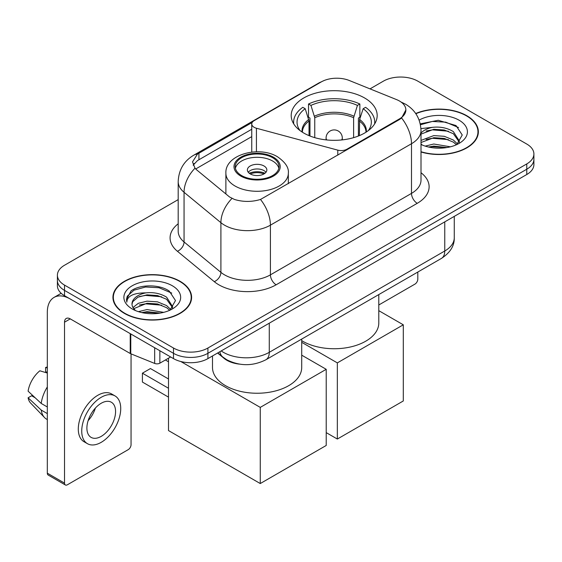 <?xml version="1.0" encoding="UTF-8"?>
<svg xmlns="http://www.w3.org/2000/svg" width="562" height="562" viewBox="0 0 562 562"><rect width="100%" height="100%" fill="white"/><g stroke="black" fill="none" stroke-linecap="round" stroke-linejoin="round"><path stroke-width="0.84" d="M346.944 149.857L346.944 149.204A8.114 4.686 180 0 1 337.783 150.138L256.427 128.234A8.114 4.686 180 0 1 254.122 127.3A8.114 4.686 180 0 1 251.748 123.991A8.114 4.686 180 0 1 254.122 120.682L321.26 81.919A21.897 12.645 0 0 1 349.304 80.499L396.533 99.593A21.897 12.645 0 0 1 399.456 101.005A21.897 12.645 0 0 1 405.869 109.948L401.577 117.999L399.456 119.537L260.494 199.454C251.811 202.067 243.135 202.067 234.452 199.454L229.535 196.967L196.468 169.703L195 168.207L192.513 161.891L197.508 154.051L252.205 122.439M364.583 97.964A42.986 24.819 0 0 0 317.741 92.582A42.986 24.819 0 0 0 291.2 115.512A42.986 24.819 0 0 0 303.796 133.061A42.986 24.819 0 0 0 350.639 138.442A42.986 24.819 0 0 0 377.179 115.512A42.986 24.819 0 0 0 364.583 97.964M346.944 149.204L399.456 118.891A21.897 12.645 0 0 0 405.869 109.948M239.503 364.134A24.335 14.05 180 0 1 224.112 358.387L217.599 353.02M421.001 151.986A39.34 22.712 0 0 0 478.36 131.803A39.34 22.712 0 0 0 466.839 115.744A39.34 22.712 0 0 0 415.704 113.51M180.086 281.302A39.34 22.712 0 0 0 137.219 276.378A39.34 22.712 0 0 0 112.934 297.361A39.34 22.712 0 0 0 124.455 313.42A39.34 22.712 0 0 0 167.328 318.338A39.34 22.712 0 0 0 191.607 297.361A39.34 22.712 0 0 0 180.086 281.302M113.341 299.406A39.34 22.712 0 0 0 113.208 300.01M178.189 199.622L64.525 265.243A24.335 14.05 0 0 0 57.401 275.176L57.401 285.77A24.335 14.05 0 0 0 64.525 295.703L173.489 358.612L173.489 353.315A24.335 14.05 0 0 0 207.905 353.315L526.777 169.218A24.335 14.05 0 0 0 533.9 159.285A24.335 14.05 0 0 1 526.777 169.218L207.905 353.315A24.335 14.05 0 0 1 173.489 353.315L64.525 290.406L173.489 353.315L173.489 348.019A24.335 14.05 0 0 0 207.905 348.019L526.777 163.921A24.335 14.05 0 0 0 533.9 153.988A24.335 14.05 0 0 0 526.777 144.055L417.805 81.146A24.335 14.05 0 0 0 383.396 81.146L370.014 88.873M57.401 280.473A24.335 14.05 0 0 0 64.525 290.406A24.335 14.05 0 0 1 57.401 280.473M193.18 165.158L197.508 160.577L251.748 129.253M57.401 275.176A24.335 14.05 0 0 0 64.525 285.11L173.489 348.019M191.34 300.01A39.34 22.712 0 0 0 191.206 299.406M478.093 134.451A39.34 22.712 0 0 0 477.96 133.847M173.489 358.612A24.335 14.05 0 0 0 207.905 358.612L526.777 174.515A24.335 14.05 0 0 0 533.9 164.582L533.9 153.988M421.001 151.726A38.933 22.48 0 0 0 477.96 131.803A38.933 22.48 0 0 0 466.558 115.913A38.933 22.48 0 0 0 415.859 113.742M425.181 146.113L433.78 144.012L450.443 146.808M428.546 147.033L433.78 146.113L446.952 147.539M421.001 140.416L433.78 135.597L444.275 136.299L453.365 140.029L457.538 144.012M421.001 142.523L433.78 137.704L444.275 138.407L453.365 142.137L456.449 144.743M420.938 128.593L432.649 127.314A20.274 11.704 0 0 0 421.001 133.068M432.649 127.314C440.425 126.499 447.331 127.932 453.365 131.62L459.302 140.964L459.161 142.509M421.001 134.114L433.78 129.295L444.275 129.991L453.365 133.721L459.238 142.01M421.001 143.865L422.153 144.982M421.001 144.462A28.388 16.389 0 0 0 459.098 143.394A28.388 16.389 0 0 0 459.098 120.212A28.388 16.389 0 0 0 419.14 120.106M456.787 144.589L462.245 134.992L456.021 125.551L438.269 120.296L420.257 123.865M420.446 124.764L432.333 121.455L445.715 122.151L458.522 127.553M426.066 131.023L432.333 129.864L448.392 131.22M426.066 139.432L432.333 138.273L448.392 139.629M429.087 147.153L432.333 146.682L446.649 147.588M378.795 304.983L414.939 284.119A4.053 2.339 120 0 0 417.805 279.152L417.805 272.05M124.743 313.252A38.933 22.48 0 0 0 167.174 318.127A38.933 22.48 0 0 0 191.206 297.361A38.933 22.48 0 0 0 179.798 281.464A38.933 22.48 0 0 0 137.374 276.595A38.933 22.48 0 0 0 113.341 297.361A38.933 22.48 0 0 0 124.743 313.252M138.428 311.664L147.026 309.564L163.69 312.367M141.793 312.591L147.026 311.671L160.198 313.097M132.962 307.547L138.308 303.311L147.026 301.155L157.522 301.857L166.612 305.588L170.785 309.564M133.665 308.7L147.026 303.255L157.522 303.958L166.612 307.688L169.696 310.301M170.033 310.147L175.492 300.544L169.267 291.109C159.369 284.014 139.755 284.344 131.094 290.87L126.422 299.427L126.864 302.18C127.124 296.012 133.468 292.907 145.895 292.865A20.274 11.704 0 0 0 132 303.979A20.274 11.704 0 0 0 132.983 307.583L135.4 310.54M145.895 292.865C153.672 292.05 160.577 293.49 166.612 297.179L172.548 306.515L172.408 308.06M132 304.211L132.688 301.724L137.936 297.179L147.026 294.846L157.522 295.549L166.612 299.279L172.485 307.569M172.344 285.77A28.388 16.389 0 0 0 132.203 285.77A28.388 16.389 0 0 0 132.203 308.945A28.388 16.389 0 0 0 172.344 308.945A28.388 16.389 0 0 0 172.344 285.77M126.422 299.623L127.3 296.16L133.995 290.168L145.579 287.006L158.962 287.709L171.768 293.111M139.313 296.581L145.579 295.415L161.638 296.778M139.313 304.99L145.579 303.831L161.638 305.187M142.334 312.711L145.579 312.24L159.889 313.146M309.023 135.632L309.023 121.02L305.215 108.712A37.148 21.447 0 0 0 299.117 129.204A37.148 21.447 0 0 0 300.059 130.602M309.964 136.011L309.964 118.083L308.524 117.247L308.524 104.005A40.555 23.414 0 0 1 359.856 104.005L357.432 105.403A37.148 21.447 0 0 0 310.948 105.403L314.762 117.711L314.762 137.648M353.617 137.648L353.617 117.711L357.432 105.403M301.717 340.649A44.609 25.754 0 0 0 302.644 341.197A44.609 25.754 0 0 0 351.257 346.782A44.609 25.754 0 0 0 378.795 322.988L378.795 294.572M359.856 104.005L359.856 117.247L358.416 118.083L358.416 136.011M305.215 108.712L302.792 107.314A40.555 23.414 0 0 0 293.638 122.137A40.555 23.414 0 0 0 293.757 123.935M310.948 105.403L308.524 104.005M374.622 123.935A40.555 23.414 0 0 0 374.742 122.137A40.555 23.414 0 0 0 365.588 107.314L363.164 108.712L359.624 119.467L359.357 135.632M368.321 130.602A37.148 21.447 0 0 0 369.262 129.204A37.148 21.447 0 0 0 363.164 108.712M337.341 439.041L337.341 362.89L403.298 324.808L403.298 400.966L337.341 439.041L326.22 432.621M337.341 362.89L301.717 342.321M378.795 310.667L403.298 324.808M272.598 157.697A21.897 12.645 0 0 0 248.727 154.957A21.897 12.645 0 0 0 235.211 166.633A21.897 12.645 0 0 0 241.625 175.576A21.897 12.645 0 0 0 265.489 178.316A21.897 12.645 0 0 0 279.012 166.633A21.897 12.645 0 0 0 272.598 157.697M278.822 168.291A21.897 12.645 0 0 0 272.598 161.006A21.897 12.645 0 0 0 250.076 157.971A21.897 12.645 0 0 0 235.401 168.291M212.499 355.957L212.499 367.492A44.609 25.754 0 0 0 225.566 385.701A44.609 25.754 0 0 0 274.179 391.285A44.609 25.754 0 0 0 301.717 367.492L301.717 339.076M263.992 165.973A9.73 5.62 0 0 0 253.385 164.757A9.73 5.62 0 0 0 247.378 169.949A9.73 5.62 0 0 0 250.231 173.918A9.73 5.62 0 0 0 260.831 175.14A9.73 5.62 0 0 0 266.845 169.949A9.73 5.62 0 0 0 263.992 165.973M265.974 172.267A9.73 5.62 0 0 0 263.992 170.609A9.73 5.62 0 0 0 248.242 172.267M249.247 173.258A12.975 7.496 180 0 1 264.4 173.019L264.4 173.665M250.308 173.967A11.352 6.554 180 0 1 263.234 173.693L264.4 173.019M263.037 174.403L263.234 173.693M168.502 397.123L142.411 382.062L142.411 373.189L168.502 388.251M260.262 483.545L260.262 407.387L326.22 369.311L326.22 445.469L260.262 483.545L168.502 430.569L168.502 358.184M260.262 407.387L180.809 361.521M301.717 355.17L326.22 369.311M142.411 373.189L150.44 368.553L168.502 378.978M159.868 350.751L159.868 363.171L170.623 356.961M130.229 333.638L70.264 299.012A32.441 18.729 -120 0 0 54.043 297.41A32.441 18.729 -120 0 0 47.32 312.261L47.32 473.183L64.525 483.116L64.525 322.195A8.114 4.686 60 0 1 66.204 318.478A8.114 4.686 60 0 1 70.264 318.879L130.229 353.505L130.229 333.638A4.053 2.339 0 0 0 130.77 333.898M64.525 483.116A4.053 2.339 120 0 0 65.368 484.971L48.163 475.038A4.053 2.339 -60 0 1 47.32 473.183M65.368 484.971A4.053 2.339 120 0 0 67.391 484.774L128.185 449.67A4.053 2.339 120 0 0 131.051 444.704L131.051 353.877M159.868 363.171A4.053 2.339 180 0 1 154.676 363.431L130.77 353.765A4.053 2.339 180 0 1 130.229 353.505M101.23 436.365A20.274 11.704 120 0 0 114.479 418.493A20.274 11.704 120 0 0 111.367 402.244A20.274 11.704 120 0 0 101.23 403.249A20.274 11.704 120 0 0 87.981 421.121A20.274 11.704 120 0 0 91.093 437.369A20.274 11.704 120 0 0 101.23 436.365M88.129 420.643A20.274 11.704 120 0 0 95.407 408.04M47.32 368.005L45.599 367.478L45.599 371.552L47.32 372.55M115.02 395.922L111.578 393.941A27.573 15.919 120 0 0 97.788 395.304A27.573 15.919 120 0 0 79.776 419.603A27.573 15.919 120 0 0 84.005 441.704L87.44 443.685A27.573 15.919 120 0 0 101.23 442.322A27.573 15.919 120 0 0 119.242 418.023A27.573 15.919 120 0 0 115.02 395.922A27.573 15.919 120 0 0 101.23 397.292A27.573 15.919 120 0 0 83.218 421.591A27.573 15.919 120 0 0 87.44 443.685M47.32 386.965A26.765 15.455 120 0 0 41.23 403.453L28.1 391.173A21.089 12.174 120 0 1 39.867 370.794L47.32 373.056M47.32 406.972L41.23 403.453M35.202 397.819L31.627 395.753L28.1 397.791L41.23 410.077L47.32 413.597M41.23 410.077A26.765 15.455 120 0 0 44.531 417.552A26.765 15.455 120 0 0 46.555 419.147L47.32 419.589M47.32 367A21.089 12.174 120 0 0 45.599 367.478M28.1 397.791A21.089 12.174 120 0 0 30.594 403.038L44.531 417.552M399.456 118.891L399.456 119.537M337.783 155.147L337.783 150.138M256.427 151.803L256.427 128.234M421.001 172.717A40.555 23.414 180 0 1 417.236 203.325L276.153 284.779A8.114 4.686 60 0 1 270.413 274.846L411.496 193.391A32.441 18.729 0 0 0 421.001 180.142L421.001 130.475A32.441 18.729 180 0 1 411.496 143.724A28.388 16.389 -120 0 0 401.577 117.999M276.153 284.779A40.555 23.414 180 0 1 218.801 284.779A40.555 23.414 180 0 1 214.255 281.653L177.409 251.27A40.555 23.414 180 0 1 178.189 223.795M224.533 274.846A32.441 18.729 0 0 0 270.413 274.846L270.413 225.172A32.441 18.729 180 0 1 224.533 225.172A32.441 18.729 180 0 1 220.901 222.671L184.055 192.295A32.441 18.729 180 0 1 178.189 181.547L178.189 231.221A32.441 18.729 0 0 0 184.055 241.962L220.901 272.345A32.441 18.729 0 0 0 224.533 274.846M421.001 130.475C420.453 118.814 415.325 110.068 405.616 104.237L401.521 102.242A28.388 13.291 112 0 0 401.142 102.101M260.494 199.454A28.388 16.389 60 0 1 270.413 225.172L411.496 143.724L411.496 193.391A8.114 4.686 60 0 0 417.236 203.325M197.508 154.051A28.388 16.389 -120 0 0 193.567 155.309C183.865 161.139 178.737 169.886 178.189 181.547M193.567 155.309L318.879 82.965A28.388 16.389 60 0 1 321.028 82.052M195 168.207A28.388 18.989 129.5 0 0 184.055 192.295L184.055 241.962A8.114 5.423 -50.5 0 1 177.409 251.27M231.958 198.47A28.388 18.989 129.5 0 0 220.901 222.671L220.901 272.345A8.114 5.423 -50.5 0 1 214.255 281.653M195.688 168.986L251.748 136.622M194.178 163.465A21.897 12.645 -120 0 0 193.237 165.305M207.905 348.019L207.905 358.612M526.777 163.921L526.777 174.515M64.525 285.11L64.525 295.703M198.927 153.201L198.927 159.749M221.21 350.934A32.441 18.729 0 0 0 223.388 352.325A32.441 18.729 0 0 0 269.268 352.325L444.76 251.003A32.441 18.729 0 0 0 454.265 237.761C454.503 245.812 450.211 252.696 441.402 258.429L265.91 359.75A16.221 9.364 60 0 0 269.268 352.325L269.268 323.185M444.76 221.864L444.76 251.003A16.221 9.364 60 0 1 441.402 258.429M219.897 351.693A16.221 10.847 129.5 0 0 222.721 356.968L217.796 352.901M309.023 121.02A31.795 18.356 0 0 0 302.398 132.218M353.617 117.711A31.795 18.356 0 0 0 314.762 117.711M308.756 119.467A32.175 18.574 0 0 0 302.082 132.014M353.891 116.158A32.175 18.574 0 0 0 314.488 116.158M366.298 132.014A32.175 18.574 0 0 0 359.624 119.467M365.981 132.218A31.795 18.356 0 0 0 359.357 121.02M326.803 139.959A8.114 4.686 180 0 1 326.079 138.027L326.079 139.882M342.3 139.882L342.3 138.027A8.114 4.686 180 0 1 341.577 139.959M240.768 176.075A23.112 13.348 0 0 0 273.455 176.075A23.112 13.348 0 0 0 273.455 157.198A23.112 13.348 0 0 0 240.768 157.198A23.112 13.348 0 0 0 240.768 176.075M288.334 183.697L288.334 173.258A31.226 18.026 180 0 1 269.058 189.914A31.226 18.026 180 0 1 235.028 186.008A31.226 18.026 180 0 1 225.882 173.258L225.882 193.953M64.525 322.195L70.264 318.879M130.77 333.947L130.77 353.765M154.676 363.431L154.676 347.752M251.748 152.105L251.748 123.991M318.879 82.965L324.077 80.542M401.521 102.242L401.092 102.066M265.91 359.75C252.858 366.312 239.798 366.312 226.746 359.75L222.721 356.968M454.265 237.761L454.265 216.377M477.96 135.056L477.96 131.803M191.206 300.614L191.206 297.361M113.341 300.614L113.341 297.361M293.638 123.745L293.638 122.137M374.742 123.745L374.742 122.137M342.3 138.027A8.114 8.114 0 0 0 330.133 131.002A8.114 8.114 0 0 0 326.079 138.027M288.334 173.258C289.023 167.757 285.412 162.27 277.509 156.798C259.103 145.403 224.8 154.543 225.882 173.258M168.502 361.773L165.397 359.975M54.043 297.41L61.174 293.287"/></g></svg>
